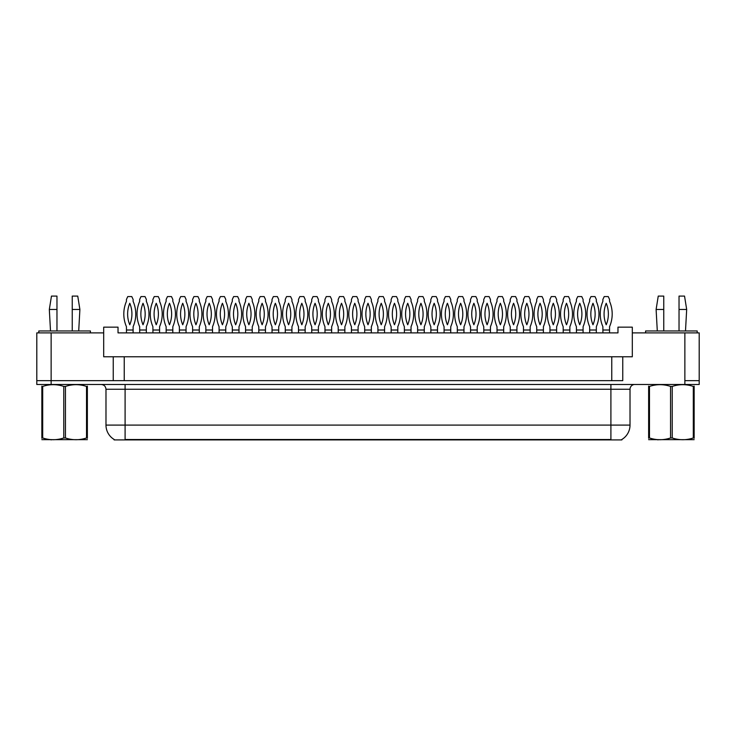 <?xml version="1.0" encoding="UTF-8"?>
<svg xmlns="http://www.w3.org/2000/svg" width="736" height="736" viewBox="0 0 736 736"><rect width="100%" height="100%" fill="white"/><g stroke="black" fill="none" stroke-linecap="round" stroke-linejoin="round"><path stroke-width="1.1" d="M621.892 439.438L621.892 439.907L114.108 439.907L114.108 439.438M113.243 356.776L103.693 356.776L103.693 332.884L36.8 332.884L36.8 380.659L51.134 380.659L36.8 380.659L36.8 384.486L51.134 384.486L51.134 380.659L113.243 380.659L113.243 356.776L124.237 356.776L124.237 380.659M51.134 384.486L699.2 384.486L699.2 332.884L632.307 332.884L632.307 356.776L622.757 356.776L622.757 380.659L51.134 380.659L51.134 332.884M632.307 332.884L632.307 327.152L617.973 327.152L617.973 332.884L118.027 332.884L118.027 327.152L103.693 327.152L103.693 332.884M622.757 356.776L611.763 356.776L611.763 380.659M611.763 356.776L124.237 356.776M699.2 380.659L684.866 380.659L699.2 380.659M114.246 439.521A16.726 16.726 0 0 1 105.984 425.095L125.092 425.095L125.092 439.521L610.908 439.521L610.908 425.095L630.016 425.095L630.016 389.261A4.775 4.775 0 0 1 634.791 384.486M105.984 425.095L105.984 389.261C105.699 386.363 104.107 384.762 101.209 384.486M621.754 439.521A16.726 16.726 0 0 0 630.016 425.095M126.436 330.013L133.124 330.013L133.124 326.674A31.777 31.777 0 0 0 133.124 301.364L133.124 299.442L131.781 296.571L127.77 296.571L126.436 299.442L126.436 301.364A31.777 31.777 0 0 0 126.436 326.674L126.472 332.884M133.078 332.884L133.124 330.013M129.775 303.269A27.95 27.95 0 0 0 129.775 324.769A27.95 27.95 0 0 0 129.775 303.269M139.665 330.013L146.354 330.013L146.354 326.674A31.777 31.777 0 0 0 146.354 301.364L146.354 299.442L145.02 296.571L140.999 296.571L139.665 299.442L139.665 301.364A31.777 31.777 0 0 0 139.665 326.674L139.702 332.884M146.317 332.884L146.354 330.013M143.014 303.269A27.95 27.95 0 0 0 143.014 324.769A27.95 27.95 0 0 0 143.014 303.269M87.363 439.659L41.851 439.659M87.363 438.288L87.363 437.975C87.363 440.294 87.363 440.294 87.363 437.975L86.517 437.975L86.517 386.418C79.525 384.1 72.505 384.1 65.449 386.418L63.765 386.418C56.773 384.1 49.744 384.1 42.697 386.418L41.851 386.418C41.851 384.1 41.851 384.1 41.851 386.418L41.851 386.106M65.449 386.418L65.449 437.975C72.441 440.284 79.47 440.284 86.517 437.975M65.449 437.975L63.765 437.975L63.765 386.418M87.363 386.106L87.363 386.418C87.363 384.1 87.363 384.1 87.363 386.418L86.517 386.418M87.363 386.418L87.363 437.975M42.697 386.418L42.697 437.975L41.851 437.975L41.851 386.418M42.697 437.975C49.689 440.284 56.709 440.284 63.765 437.975M41.851 437.975C41.851 440.294 41.851 440.294 41.851 437.975L41.851 438.288M72.248 309.47L72.248 296.093L77.749 296.093L79.893 309.47L72.248 309.47L72.248 330.97M50.508 330.97L49.321 309.47L56.966 309.47L56.966 296.093L51.465 296.093L49.321 309.47M56.966 330.97L56.966 309.47M90.408 332.884L90.408 330.97L38.806 330.97L38.806 332.884M694.149 439.659L648.637 439.659M694.149 438.288L694.149 437.975C694.149 440.294 694.149 440.294 694.149 437.975L693.303 437.975L693.303 386.418C686.311 384.1 679.291 384.1 672.235 386.418L670.551 386.418C663.559 384.1 656.53 384.1 649.483 386.418L648.637 386.418C648.637 384.1 648.637 384.1 648.637 386.418L648.637 386.106M672.235 386.418L672.235 437.975C679.227 440.284 686.256 440.284 693.303 437.975M672.235 437.975L670.551 437.975L670.551 386.418M694.149 386.106L694.149 386.418C694.149 384.1 694.149 384.1 694.149 386.418L693.303 386.418M694.149 386.418L694.149 437.975M649.483 386.418L649.483 437.975L648.637 437.975L648.637 386.418M649.483 437.975C656.475 440.284 663.495 440.284 670.551 437.975M648.637 437.975C648.637 440.294 648.637 440.294 648.637 437.975L648.637 438.288M679.034 309.47L679.034 296.093L684.535 296.093L686.679 309.47L679.034 309.47L679.034 330.97M657.294 330.97L656.107 309.47L663.752 309.47L663.752 296.093L658.251 296.093L656.107 309.47M663.752 330.97L663.752 309.47M697.194 332.884L697.194 330.97L645.592 330.97L645.592 332.884M152.904 330.013L159.592 330.013L159.592 326.674A31.777 31.777 0 0 0 159.592 301.364L159.592 299.442L158.249 296.571L154.238 296.571L152.904 299.442L152.904 301.364A31.777 31.777 0 0 0 152.904 326.674L152.941 332.884M159.546 332.884L159.592 330.013M156.244 303.269A27.95 27.95 0 0 0 156.244 324.769A27.95 27.95 0 0 0 156.244 303.269M179.372 330.013L186.061 330.013L186.061 326.674A31.777 31.777 0 0 0 186.061 301.364L186.061 299.442L184.727 296.571L180.706 296.571L179.372 299.442L179.372 301.364A31.777 31.777 0 0 0 179.372 326.674L179.409 332.884M186.024 332.884L186.061 330.013M182.712 303.269A27.95 27.95 0 0 0 182.712 324.769A27.95 27.95 0 0 0 182.712 303.269M205.841 330.013L212.529 330.013L212.529 326.674A31.777 31.777 0 0 0 212.529 301.364L212.529 299.442L211.195 296.571L207.175 296.571L205.841 299.442L205.841 301.364A31.777 31.777 0 0 0 205.841 326.674L205.878 332.884M212.492 332.884L212.529 330.013M209.18 303.269A27.95 27.95 0 0 0 209.18 324.769A27.95 27.95 0 0 0 209.18 303.269M232.309 330.013L238.998 330.013L238.998 326.674A31.777 31.777 0 0 0 238.998 301.364L238.998 299.442L237.664 296.571L233.643 296.571L232.309 299.442L232.309 301.364A31.777 31.777 0 0 0 232.309 326.674L232.346 332.884M238.961 332.884L238.998 330.013M235.658 303.269A27.95 27.95 0 0 0 235.658 324.769A27.95 27.95 0 0 0 235.658 303.269M166.134 330.013L172.822 330.013L172.822 326.674A31.777 31.777 0 0 0 172.822 301.364L172.822 299.442L171.488 296.571L167.477 296.571L166.134 299.442L166.134 301.364A31.777 31.777 0 0 0 166.134 326.674L166.18 332.884M172.785 332.884L172.822 330.013M169.482 303.269A27.95 27.95 0 0 0 169.482 324.769A27.95 27.95 0 0 0 169.482 303.269M192.602 330.013L199.29 330.013L199.29 326.674A31.777 31.777 0 0 0 199.29 301.364L199.29 299.442L197.956 296.571L193.945 296.571L192.602 299.442L192.602 301.364A31.777 31.777 0 0 0 192.602 326.674L192.648 332.884M199.254 332.884L199.29 330.013M195.951 303.269A27.95 27.95 0 0 0 195.951 324.769A27.95 27.95 0 0 0 195.951 303.269M219.07 330.013L225.768 330.013L225.768 326.674A31.777 31.777 0 0 0 225.768 301.364L225.768 299.442L224.425 296.571L220.414 296.571L219.07 299.442L219.07 301.364A31.777 31.777 0 0 0 219.07 326.674L219.116 332.884M225.722 332.884L225.768 330.013M222.419 303.269A27.95 27.95 0 0 0 222.419 324.769A27.95 27.95 0 0 0 222.419 303.269M258.778 330.013L265.466 330.013L265.466 326.674A31.777 31.777 0 0 0 265.466 301.364L265.466 299.442L264.132 296.571L260.112 296.571L258.778 299.442L258.778 301.364A31.777 31.777 0 0 0 258.778 326.674L258.814 332.884M265.429 332.884L265.466 330.013M262.126 303.269A27.95 27.95 0 0 0 262.126 324.769A27.95 27.95 0 0 0 262.126 303.269M285.246 330.013L291.934 330.013L291.934 326.674A31.777 31.777 0 0 0 291.934 301.364L291.934 299.442L290.6 296.571L286.58 296.571L285.246 299.442L285.246 301.364A31.777 31.777 0 0 0 285.246 326.674L285.292 332.884M291.898 332.884L291.934 330.013M288.595 303.269A27.95 27.95 0 0 0 288.595 324.769A27.95 27.95 0 0 0 288.595 303.269M311.714 330.013L318.403 330.013L318.403 326.674A31.777 31.777 0 0 0 318.403 301.364L318.403 299.442L317.069 296.571L313.058 296.571L311.714 299.442L311.714 301.364A31.777 31.777 0 0 0 311.714 326.674L311.76 332.884M318.366 332.884L318.403 330.013M315.063 303.269A27.95 27.95 0 0 0 315.063 324.769A27.95 27.95 0 0 0 315.063 303.269M245.548 330.013L252.236 330.013L252.236 326.674A31.777 31.777 0 0 0 252.236 301.364L252.236 299.442L250.893 296.571L246.882 296.571L245.548 299.442L245.548 301.364A31.777 31.777 0 0 0 245.548 326.674L245.585 332.884M252.19 332.884L252.236 330.013M248.888 303.269A27.95 27.95 0 0 0 248.888 324.769A27.95 27.95 0 0 0 248.888 303.269M272.016 330.013L278.705 330.013L278.705 326.674A31.777 31.777 0 0 0 278.705 301.364L278.705 299.442L277.362 296.571L273.35 296.571L272.016 299.442L272.016 301.364A31.777 31.777 0 0 0 272.016 326.674L272.053 332.884M278.659 332.884L278.705 330.013M275.356 303.269A27.95 27.95 0 0 0 275.356 324.769A27.95 27.95 0 0 0 275.356 303.269M298.485 330.013L305.173 330.013L305.173 326.674A31.777 31.777 0 0 0 305.173 301.364L305.173 299.442L303.839 296.571L299.819 296.571L298.485 299.442L298.485 301.364A31.777 31.777 0 0 0 298.485 326.674L298.522 332.884M305.127 332.884L305.173 330.013M301.824 303.269A27.95 27.95 0 0 0 301.824 324.769A27.95 27.95 0 0 0 301.824 303.269M338.183 330.013L344.871 330.013L344.871 326.674A31.777 31.777 0 0 0 344.871 301.364L344.871 299.442L343.537 296.571L339.526 296.571L338.183 299.442L338.183 301.364A31.777 31.777 0 0 0 338.183 326.674L338.229 332.884M344.834 332.884L344.871 330.013M341.532 303.269A27.95 27.95 0 0 0 341.532 324.769A27.95 27.95 0 0 0 341.532 303.269M364.651 330.013L371.349 330.013L371.349 326.674A31.777 31.777 0 0 0 371.349 301.364L371.349 299.442L370.006 296.571L365.994 296.571L364.651 299.442L364.651 301.364A31.777 31.777 0 0 0 364.651 326.674L364.697 332.884M371.303 332.884L371.349 330.013M368 303.269A27.95 27.95 0 0 0 368 324.769A27.95 27.95 0 0 0 368 303.269M391.129 330.013L397.817 330.013L397.817 326.674A31.777 31.777 0 0 0 397.817 301.364L397.817 299.442L396.474 296.571L392.463 296.571L391.129 299.442L391.129 301.364A31.777 31.777 0 0 0 391.129 326.674L391.166 332.884M397.771 332.884L397.817 330.013M394.468 303.269A27.95 27.95 0 0 0 394.468 324.769A27.95 27.95 0 0 0 394.468 303.269M417.597 330.013L424.286 330.013L424.286 326.674A31.777 31.777 0 0 0 424.286 301.364L424.286 299.442L422.942 296.571L418.931 296.571L417.597 299.442L417.597 301.364A31.777 31.777 0 0 0 417.597 326.674L417.634 332.884M424.24 332.884L424.286 330.013M420.937 303.269A27.95 27.95 0 0 0 420.937 324.769A27.95 27.95 0 0 0 420.937 303.269M444.066 330.013L450.754 330.013L450.754 326.674A31.777 31.777 0 0 0 450.754 301.364L450.754 299.442L449.42 296.571L445.4 296.571L444.066 299.442L444.066 301.364A31.777 31.777 0 0 0 444.066 326.674L444.102 332.884M450.717 332.884L450.754 330.013M447.405 303.269A27.95 27.95 0 0 0 447.405 324.769A27.95 27.95 0 0 0 447.405 303.269M324.953 330.013L331.642 330.013L331.642 326.674A31.777 31.777 0 0 0 331.642 301.364L331.642 299.442L330.308 296.571L326.287 296.571L324.953 299.442L324.953 301.364A31.777 31.777 0 0 0 324.953 326.674L324.99 332.884M331.605 332.884L331.642 330.013M328.293 303.269A27.95 27.95 0 0 0 328.293 324.769A27.95 27.95 0 0 0 328.293 303.269M351.422 330.013L358.11 330.013L358.11 326.674A31.777 31.777 0 0 0 358.11 301.364L358.11 299.442L356.776 296.571L352.756 296.571L351.422 299.442L351.422 301.364A31.777 31.777 0 0 0 351.422 326.674L351.458 332.884M358.073 332.884L358.11 330.013M354.761 303.269A27.95 27.95 0 0 0 354.761 324.769A27.95 27.95 0 0 0 354.761 303.269M377.89 330.013L384.578 330.013L384.578 326.674A31.777 31.777 0 0 0 384.578 301.364L384.578 299.442L383.244 296.571L379.224 296.571L377.89 299.442L377.89 301.364A31.777 31.777 0 0 0 377.89 326.674L377.927 332.884M384.542 332.884L384.578 330.013M381.239 303.269A27.95 27.95 0 0 0 381.239 324.769A27.95 27.95 0 0 0 381.239 303.269M404.358 330.013L411.047 330.013L411.047 326.674A31.777 31.777 0 0 0 411.047 301.364L411.047 299.442L409.713 296.571L405.692 296.571L404.358 299.442L404.358 301.364A31.777 31.777 0 0 0 404.358 326.674L404.395 332.884M411.01 332.884L411.047 330.013M407.707 303.269A27.95 27.95 0 0 0 407.707 324.769A27.95 27.95 0 0 0 407.707 303.269M430.827 330.013L437.515 330.013L437.515 326.674A31.777 31.777 0 0 0 437.515 301.364L437.515 299.442L436.181 296.571L432.161 296.571L430.827 299.442L430.827 301.364A31.777 31.777 0 0 0 430.827 326.674L430.873 332.884M437.478 332.884L437.515 330.013M434.176 303.269A27.95 27.95 0 0 0 434.176 324.769A27.95 27.95 0 0 0 434.176 303.269M470.534 330.013L477.222 330.013L477.222 326.674A31.777 31.777 0 0 0 477.222 301.364L477.222 299.442L475.888 296.571L471.868 296.571L470.534 299.442L470.534 301.364A31.777 31.777 0 0 0 470.534 326.674L470.571 332.884M477.186 332.884L477.222 330.013M473.874 303.269A27.95 27.95 0 0 0 473.874 324.769A27.95 27.95 0 0 0 473.874 303.269M497.002 330.013L503.691 330.013L503.691 326.674A31.777 31.777 0 0 0 503.691 301.364L503.691 299.442L502.357 296.571L498.336 296.571L497.002 299.442L497.002 301.364A31.777 31.777 0 0 0 497.002 326.674L497.039 332.884M503.654 332.884L503.691 330.013M500.342 303.269A27.95 27.95 0 0 0 500.342 324.769A27.95 27.95 0 0 0 500.342 303.269M523.471 330.013L530.159 330.013L530.159 326.674A31.777 31.777 0 0 0 530.159 301.364L530.159 299.442L528.825 296.571L524.805 296.571L523.471 299.442L523.471 301.364A31.777 31.777 0 0 0 523.471 326.674L523.508 332.884M530.122 332.884L530.159 330.013M526.82 303.269A27.95 27.95 0 0 0 526.82 324.769A27.95 27.95 0 0 0 526.82 303.269M549.939 330.013L556.628 330.013L556.628 326.674A31.777 31.777 0 0 0 556.628 301.364L556.628 299.442L555.294 296.571L551.273 296.571L549.939 299.442L549.939 301.364A31.777 31.777 0 0 0 549.939 326.674L549.976 332.884M556.591 332.884L556.628 330.013M553.288 303.269A27.95 27.95 0 0 0 553.288 324.769A27.95 27.95 0 0 0 553.288 303.269M576.408 330.013L583.096 330.013L583.096 326.674A31.777 31.777 0 0 0 583.096 301.364L583.096 299.442L581.762 296.571L577.751 296.571L576.408 299.442L576.408 301.364A31.777 31.777 0 0 0 576.408 326.674L576.454 332.884M583.059 332.884L583.096 330.013M579.756 303.269A27.95 27.95 0 0 0 579.756 324.769A27.95 27.95 0 0 0 579.756 303.269M602.876 330.013L609.564 330.013L609.564 326.674A31.777 31.777 0 0 0 609.564 301.364L609.564 299.442L608.23 296.571L604.219 296.571L602.876 299.442L602.876 301.364A31.777 31.777 0 0 0 602.876 326.674L602.922 332.884M609.528 332.884L609.564 330.013M606.225 303.269A27.95 27.95 0 0 0 606.225 324.769A27.95 27.95 0 0 0 606.225 303.269M457.295 330.013L463.984 330.013L463.984 326.674A31.777 31.777 0 0 0 463.984 301.364L463.984 299.442L462.65 296.571L458.638 296.571L457.295 299.442L457.295 301.364A31.777 31.777 0 0 0 457.295 326.674L457.341 332.884M463.947 332.884L463.984 330.013M460.644 303.269A27.95 27.95 0 0 0 460.644 324.769A27.95 27.95 0 0 0 460.644 303.269M483.764 330.013L490.452 330.013L490.452 326.674A31.777 31.777 0 0 0 490.452 301.364L490.452 299.442L489.118 296.571L485.107 296.571L483.764 299.442L483.764 301.364A31.777 31.777 0 0 0 483.764 326.674L483.81 332.884M490.415 332.884L490.452 330.013M487.112 303.269A27.95 27.95 0 0 0 487.112 324.769A27.95 27.95 0 0 0 487.112 303.269M510.232 330.013L516.93 330.013L516.93 326.674A31.777 31.777 0 0 0 516.93 301.364L516.93 299.442L515.586 296.571L511.575 296.571L510.232 299.442L510.232 301.364A31.777 31.777 0 0 0 510.232 326.674L510.278 332.884M516.884 332.884L516.93 330.013M513.581 303.269A27.95 27.95 0 0 0 513.581 324.769A27.95 27.95 0 0 0 513.581 303.269M536.71 330.013L543.398 330.013L543.398 326.674A31.777 31.777 0 0 0 543.398 301.364L543.398 299.442L542.055 296.571L538.044 296.571L536.71 299.442L536.71 301.364A31.777 31.777 0 0 0 536.71 326.674L536.746 332.884M543.352 332.884L543.398 330.013M540.049 303.269A27.95 27.95 0 0 0 540.049 324.769A27.95 27.95 0 0 0 540.049 303.269M563.178 330.013L569.866 330.013L569.866 326.674A31.777 31.777 0 0 0 569.866 301.364L569.866 299.442L568.523 296.571L564.512 296.571L563.178 299.442L563.178 301.364A31.777 31.777 0 0 0 563.178 326.674L563.215 332.884M569.82 332.884L569.866 330.013M566.518 303.269A27.95 27.95 0 0 0 566.518 324.769A27.95 27.95 0 0 0 566.518 303.269M589.646 330.013L596.335 330.013L596.335 326.674A31.777 31.777 0 0 0 596.335 301.364L596.335 299.442L595.001 296.571L590.98 296.571L589.646 299.442L589.646 301.364A31.777 31.777 0 0 0 589.646 326.674L589.683 332.884M596.298 332.884L596.335 330.013M592.986 303.269A27.95 27.95 0 0 0 592.986 324.769A27.95 27.95 0 0 0 592.986 303.269M684.866 332.884L684.866 384.486M608.994 439.907L608.994 439.438M127.006 439.907L127.006 439.438M610.908 384.486L610.908 389.261L105.984 389.261M630.016 389.261L610.908 389.261L610.908 425.095L125.092 425.095L125.092 384.486M51.667 439.594L51.134 439.907M78.706 330.97L79.893 309.47M658.453 439.594L657.92 439.907M685.492 330.97L686.679 309.47"/></g></svg>

